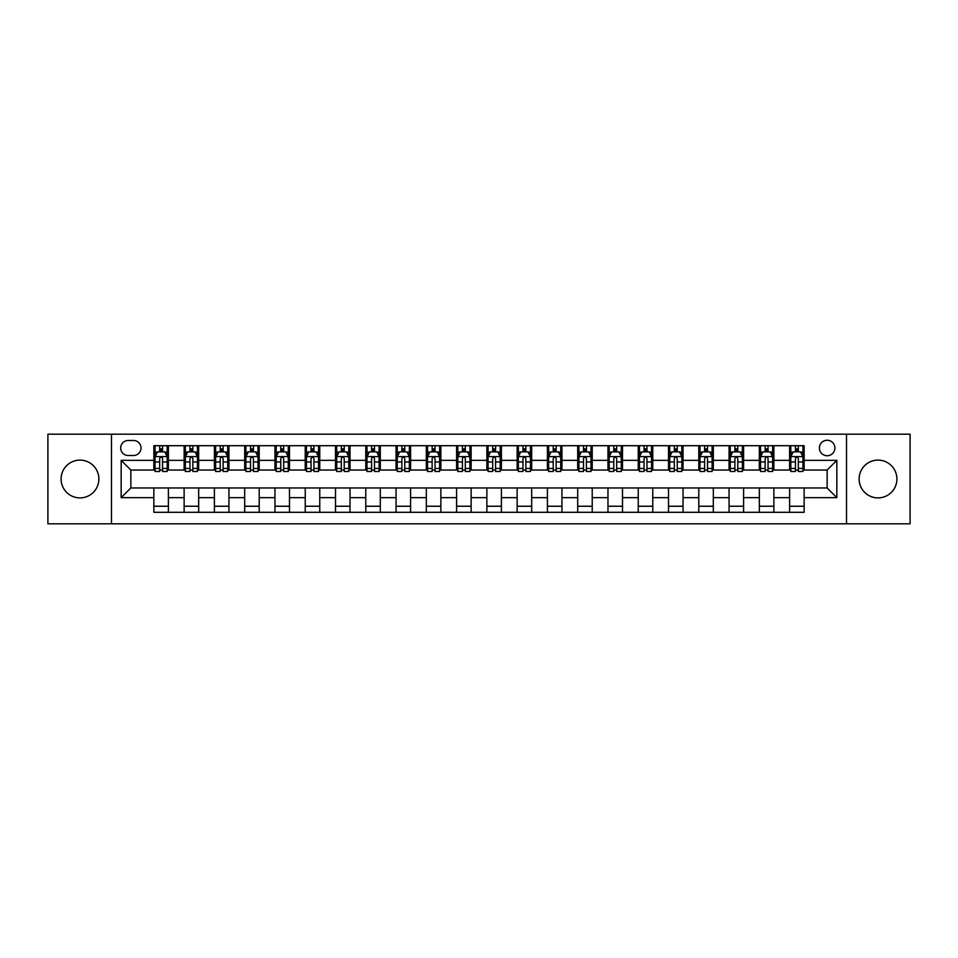 <?xml version="1.0" encoding="UTF-8"?>
<svg xmlns="http://www.w3.org/2000/svg" width="958" height="958" viewBox="0 0 958 958"><rect width="100%" height="100%" fill="white"/><g stroke="black" fill="none" stroke-linecap="round" stroke-linejoin="round"><path stroke-width="1.44" d="M878.007 460.103A18.897 18.897 0 0 0 859.122 479A18.897 18.897 0 0 0 878.007 497.897A18.897 18.897 0 0 0 896.904 479A18.897 18.897 0 0 0 878.007 460.103M79.993 460.103A18.897 18.897 0 0 0 61.096 479A18.897 18.897 0 0 0 79.993 497.897A18.897 18.897 0 0 0 98.878 479A18.897 18.897 0 0 0 79.993 460.103M827.149 440.249A7.748 7.748 0 0 0 819.401 447.997A7.748 7.748 0 0 0 827.149 455.745A7.748 7.748 0 0 0 834.897 447.997A7.748 7.748 0 0 0 827.149 440.249M846.525 523.81L910.1 523.81L910.1 434.19L846.525 434.19L846.525 523.81L111.475 523.81L111.475 434.19L47.9 434.19L47.9 523.81L111.475 523.81M128.18 455.505L133.509 455.505A7.508 7.508 0 0 0 141.018 447.997A7.508 7.508 0 0 0 133.509 440.488L128.18 440.488A7.508 7.508 0 0 0 120.684 447.997A7.508 7.508 0 0 0 128.18 455.505M846.525 434.19L111.475 434.19M153.855 497.645L121.163 497.645L121.163 460.355L153.855 460.355L153.855 470.043L130.851 470.043L130.851 487.957L153.855 487.957L153.855 512.302L804.145 512.302L804.145 487.957L827.149 487.957L827.149 470.043L804.145 470.043L804.145 460.355L836.837 460.355L836.837 497.645L804.145 497.645M804.145 460.355L804.145 445.698L153.855 445.698L153.855 460.355M789.608 445.698L789.608 470.043L790.817 470.043M795.427 470.043L798.325 470.043M802.936 470.043L804.145 470.043M789.608 470.043L772.651 470.043M759.335 445.698L759.335 470.043L760.544 470.043M765.155 470.043L768.053 470.043M759.335 470.043L742.378 470.043M729.062 445.698L729.062 470.043L730.271 470.043M734.87 470.043L737.78 470.043M729.062 470.043L712.105 470.043M698.789 445.698L698.789 470.043L699.999 470.043M704.597 470.043L707.507 470.043M698.789 470.043L681.833 470.043M668.516 445.698L668.516 470.043L669.726 470.043M674.324 470.043L677.234 470.043M668.516 470.043L651.56 470.043M638.244 445.698L638.244 470.043L639.453 470.043M644.051 470.043L646.961 470.043M638.244 470.043L621.287 470.043M607.971 445.698L607.971 470.043L609.18 470.043M613.779 470.043L616.689 470.043M607.971 470.043L591.014 470.043M577.698 445.698L577.698 470.043L578.907 470.043M583.506 470.043L586.416 470.043M577.698 470.043L560.741 470.043M547.413 445.698L547.413 470.043L548.635 470.043M553.233 470.043L556.143 470.043M547.413 470.043L530.469 470.043M517.14 445.698L517.14 470.043L518.362 470.043M522.96 470.043L525.858 470.043M517.14 470.043L500.196 470.043M486.868 445.698L486.868 470.043L488.077 470.043M492.687 470.043L495.585 470.043M486.868 470.043L469.923 470.043M456.595 445.698L456.595 470.043L457.804 470.043M462.415 470.043L465.313 470.043M456.595 470.043L439.638 470.043M426.322 445.698L426.322 470.043L427.531 470.043M432.142 470.043L435.04 470.043M426.322 470.043L409.365 470.043M396.049 445.698L396.049 470.043L397.259 470.043M401.857 470.043L404.767 470.043M396.049 470.043L379.093 470.043M365.776 445.698L365.776 470.043L366.986 470.043M371.584 470.043L374.494 470.043M365.776 470.043L348.82 470.043M335.504 445.698L335.504 470.043L336.713 470.043M341.311 470.043L344.221 470.043M335.504 470.043L318.547 470.043M305.231 445.698L305.231 470.043L306.44 470.043M311.039 470.043L313.949 470.043M305.231 470.043L288.274 470.043M274.958 445.698L274.958 470.043L276.167 470.043M280.766 470.043L283.676 470.043M274.958 470.043L258.001 470.043M244.685 445.698L244.685 470.043L245.895 470.043M250.493 470.043L253.403 470.043M244.685 470.043L227.729 470.043M214.4 445.698L214.4 470.043L215.622 470.043M220.22 470.043L223.13 470.043M214.4 470.043L197.456 470.043M184.128 445.698L184.128 470.043L185.349 470.043M189.947 470.043L192.845 470.043M184.128 470.043L167.183 470.043M153.855 470.043L155.064 470.043M159.675 470.043L162.573 470.043M153.855 487.957L168.392 487.957L168.392 512.302M804.145 487.957L168.392 487.957M168.392 445.698L168.392 470.043M153.855 451.757L155.064 451.757M159.675 451.757L162.573 451.757M167.183 451.757L168.392 451.757M153.855 506.243L168.392 506.243M184.128 487.957L184.128 512.302M198.665 445.698L198.665 470.043M184.128 451.757L185.349 451.757M189.947 451.757L192.845 451.757M197.456 451.757L198.665 451.757M198.665 487.957L198.665 512.302M184.128 506.243L198.665 506.243M214.4 487.957L214.4 512.302M228.938 487.957L228.938 512.302M214.4 506.243L228.938 506.243M228.938 445.698L228.938 470.043M214.4 451.757L215.622 451.757M220.22 451.757L223.13 451.757M227.729 451.757L228.938 451.757M244.685 487.957L244.685 512.302M259.211 487.957L259.211 512.302M244.685 506.243L259.211 506.243M259.211 445.698L259.211 470.043M244.685 451.757L245.895 451.757M250.493 451.757L253.403 451.757M258.001 451.757L259.211 451.757M274.958 487.957L274.958 512.302M289.484 487.957L289.484 512.302M274.958 506.243L289.484 506.243M289.484 445.698L289.484 470.043M274.958 451.757L276.167 451.757M280.766 451.757L283.676 451.757M288.274 451.757L289.484 451.757M305.231 487.957L305.231 512.302M319.756 487.957L319.756 512.302M305.231 506.243L319.756 506.243M319.756 445.698L319.756 470.043M305.231 451.757L306.44 451.757M311.039 451.757L313.949 451.757M318.547 451.757L319.756 451.757M335.504 487.957L335.504 512.302M350.029 487.957L350.029 512.302M335.504 506.243L350.029 506.243M350.029 445.698L350.029 470.043M335.504 451.757L336.713 451.757M341.311 451.757L344.221 451.757M348.82 451.757L350.029 451.757M365.776 487.957L365.776 512.302M380.302 487.957L380.302 512.302M365.776 506.243L380.302 506.243M380.302 445.698L380.302 470.043M365.776 451.757L366.986 451.757M371.584 451.757L374.494 451.757M379.093 451.757L380.302 451.757M396.049 487.957L396.049 512.302M410.587 487.957L410.587 512.302M396.049 506.243L410.587 506.243M410.587 445.698L410.587 470.043M396.049 451.757L397.259 451.757M401.857 451.757L404.767 451.757M409.365 451.757L410.587 451.757M426.322 487.957L426.322 512.302M440.86 487.957L440.86 512.302M426.322 506.243L440.86 506.243M440.86 445.698L440.86 470.043M426.322 451.757L427.531 451.757M432.142 451.757L435.04 451.757M439.638 451.757L440.86 451.757M456.595 487.957L456.595 512.302M471.132 487.957L471.132 512.302M456.595 506.243L471.132 506.243M471.132 445.698L471.132 470.043M456.595 451.757L457.804 451.757M462.415 451.757L465.313 451.757M469.923 451.757L471.132 451.757M486.868 487.957L486.868 512.302M501.405 487.957L501.405 512.302M486.868 506.243L501.405 506.243M501.405 445.698L501.405 470.043M486.868 451.757L488.077 451.757M492.687 451.757L495.585 451.757M500.196 451.757L501.405 451.757M517.14 487.957L517.14 512.302M531.678 487.957L531.678 512.302M517.14 506.243L531.678 506.243M531.678 445.698L531.678 470.043M517.14 451.757L518.362 451.757M522.96 451.757L525.858 451.757M530.469 451.757L531.678 451.757M547.413 487.957L547.413 512.302M561.951 487.957L561.951 512.302M547.413 506.243L561.951 506.243M561.951 445.698L561.951 470.043M547.413 451.757L548.635 451.757M553.233 451.757L556.143 451.757M560.741 451.757L561.951 451.757M577.698 487.957L577.698 512.302M592.224 487.957L592.224 512.302M577.698 506.243L592.224 506.243M592.224 445.698L592.224 470.043M577.698 451.757L578.907 451.757M583.506 451.757L586.416 451.757M591.014 451.757L592.224 451.757M607.971 487.957L607.971 512.302M622.496 487.957L622.496 512.302M607.971 506.243L622.496 506.243M622.496 445.698L622.496 470.043M607.971 451.757L609.18 451.757M613.779 451.757L616.689 451.757M621.287 451.757L622.496 451.757M638.244 487.957L638.244 512.302M652.769 487.957L652.769 512.302M638.244 506.243L652.769 506.243M652.769 445.698L652.769 470.043M638.244 451.757L639.453 451.757M644.051 451.757L646.961 451.757M651.56 451.757L652.769 451.757M668.516 487.957L668.516 512.302M683.042 487.957L683.042 512.302M668.516 506.243L683.042 506.243M683.042 445.698L683.042 470.043M668.516 451.757L669.726 451.757M674.324 451.757L677.234 451.757M681.833 451.757L683.042 451.757M698.789 487.957L698.789 512.302M713.315 487.957L713.315 512.302M698.789 506.243L713.315 506.243M713.315 445.698L713.315 470.043M698.789 451.757L699.999 451.757M704.597 451.757L707.507 451.757M712.105 451.757L713.315 451.757M729.062 487.957L729.062 512.302M743.6 487.957L743.6 512.302M729.062 506.243L743.6 506.243M743.6 445.698L743.6 470.043M729.062 451.757L730.271 451.757M734.87 451.757L737.78 451.757M742.378 451.757L743.6 451.757M759.335 487.957L759.335 512.302M773.872 487.957L773.872 512.302M759.335 506.243L773.872 506.243M773.872 445.698L773.872 470.043M759.335 451.757L760.544 451.757M765.155 451.757L768.053 451.757M772.651 451.757L773.872 451.757M789.608 487.957L789.608 512.302M789.608 506.243L804.145 506.243M789.608 451.757L790.817 451.757M795.427 451.757L798.325 451.757M802.936 451.757L804.145 451.757M130.851 470.043L121.163 460.355M130.851 487.957L121.163 497.645M836.837 460.355L827.149 470.043M836.837 497.645L827.149 487.957M162.573 448.847L159.675 448.847M167.183 468.45L162.573 468.45L162.573 471.492L167.183 471.492L167.183 456.715L164.752 451.877L157.495 451.877L155.064 456.715L155.064 471.492L159.675 471.492L159.675 468.45L155.064 468.45M155.064 456.715L155.064 445.698M167.183 456.715L167.183 445.698M159.675 451.877L159.675 445.698M162.573 445.698L162.573 451.877M162.573 468.45L162.573 458.535C161.615 456.667 160.645 456.667 159.675 458.535L159.675 468.45M192.845 448.847L189.947 448.847M197.456 468.45L192.845 468.45L192.845 471.492L197.456 471.492L197.456 456.715L195.037 451.877L187.768 451.877L185.349 456.715L185.349 471.492L189.947 471.492L189.947 468.45L185.349 468.45M185.349 456.715L185.349 445.698M197.456 456.715L197.456 445.698M189.947 451.877L189.947 445.698M192.845 445.698L192.845 451.877M192.845 468.45L192.845 458.535C191.887 456.667 190.917 456.667 189.947 458.535L189.947 468.45M223.13 448.847L220.22 448.847M227.729 468.45L223.13 468.45L223.13 471.492L227.729 471.492L227.729 456.715L225.31 451.877L218.041 451.877L215.622 456.715L215.622 471.492L220.22 471.492L220.22 468.45L215.622 468.45M215.622 456.715L215.622 445.698M227.729 456.715L227.729 445.698M220.22 451.877L220.22 445.698M223.13 445.698L223.13 451.877M223.13 468.45L223.13 458.535C222.16 456.667 221.19 456.667 220.22 458.535L220.22 468.45M253.403 448.847L250.493 448.847M258.001 468.45L253.403 468.45L253.403 471.492L258.001 471.492L258.001 456.715L255.582 451.877L248.314 451.877L245.895 456.715L245.895 471.492L250.493 471.492L250.493 468.45L245.895 468.45M245.895 456.715L245.895 445.698M258.001 456.715L258.001 445.698M250.493 451.877L250.493 445.698M253.403 445.698L253.403 451.877M253.403 468.45L253.403 458.535C252.433 456.667 251.463 456.667 250.493 458.535L250.493 468.45M283.676 448.847L280.766 448.847M288.274 468.45L283.676 468.45L283.676 471.492L288.274 471.492L288.274 456.715L285.855 451.877L278.586 451.877L276.167 456.715L276.167 471.492L280.766 471.492L280.766 468.45L276.167 468.45M276.167 456.715L276.167 445.698M288.274 456.715L288.274 445.698M280.766 451.877L280.766 445.698M283.676 445.698L283.676 451.877M283.676 468.45L283.676 458.535C282.706 456.667 281.736 456.667 280.766 458.535L280.766 468.45M313.949 448.847L311.039 448.847M318.547 468.45L313.949 468.45L313.949 471.492L318.547 471.492L318.547 456.715L316.128 451.877L308.859 451.877L306.44 456.715L306.44 471.492L311.039 471.492L311.039 468.45L306.44 468.45M306.44 456.715L306.44 445.698M318.547 456.715L318.547 445.698M311.039 451.877L311.039 445.698M313.949 445.698L313.949 451.877M313.949 468.45L313.949 458.535C312.979 456.667 312.009 456.667 311.039 458.535L311.039 468.45M344.221 448.847L341.311 448.847M348.82 468.45L344.221 468.45L344.221 471.492L348.82 471.492L348.82 456.715L346.401 451.877L339.132 451.877L336.713 456.715L336.713 471.492L341.311 471.492L341.311 468.45L336.713 468.45M336.713 456.715L336.713 445.698M348.82 456.715L348.82 445.698M341.311 451.877L341.311 445.698M344.221 445.698L344.221 451.877M344.221 468.45L344.221 458.535C343.251 456.667 342.281 456.667 341.311 458.535L341.311 468.45M374.494 448.847L371.584 448.847M379.093 468.45L374.494 468.45L374.494 471.492L379.093 471.492L379.093 456.715L376.674 451.877L369.405 451.877L366.986 456.715L366.986 471.492L371.584 471.492L371.584 468.45L366.986 468.45M366.986 456.715L366.986 445.698M379.093 456.715L379.093 445.698M371.584 451.877L371.584 445.698M374.494 445.698L374.494 451.877M374.494 468.45L374.494 458.535C373.524 456.667 372.554 456.667 371.584 458.535L371.584 468.45M404.767 448.847L401.857 448.847M409.365 468.45L404.767 468.45L404.767 471.492L409.365 471.492L409.365 456.715L406.946 451.877L399.678 451.877L397.259 456.715L397.259 471.492L401.857 471.492L401.857 468.45L397.259 468.45M397.259 456.715L397.259 445.698M409.365 456.715L409.365 445.698M401.857 451.877L401.857 445.698M404.767 445.698L404.767 451.877M404.767 468.45L404.767 458.535C403.797 456.667 402.827 456.667 401.857 458.535L401.857 468.45M435.04 448.847L432.142 448.847M439.638 468.45L435.04 468.45L435.04 471.492L439.638 471.492L439.638 456.715L437.219 451.877L429.95 451.877L427.531 456.715L427.531 471.492L432.142 471.492L432.142 468.45L427.531 468.45M427.531 456.715L427.531 445.698M439.638 456.715L439.638 445.698M432.142 451.877L432.142 445.698M435.04 445.698L435.04 451.877M435.04 468.45L435.04 458.535C434.07 456.667 433.112 456.667 432.142 458.535L432.142 468.45M465.313 448.847L462.415 448.847M469.923 468.45L465.313 468.45L465.313 471.492L469.923 471.492L469.923 456.715L467.492 451.877L460.235 451.877L457.804 456.715L457.804 471.492L462.415 471.492L462.415 468.45L457.804 468.45M457.804 456.715L457.804 445.698M469.923 456.715L469.923 445.698M462.415 451.877L462.415 445.698M465.313 445.698L465.313 451.877M465.313 468.45L465.313 458.535C464.355 456.667 463.385 456.667 462.415 458.535L462.415 468.45M495.585 448.847L492.687 448.847M500.196 468.45L495.585 468.45L495.585 471.492L500.196 471.492L500.196 456.715L497.765 451.877L490.508 451.877L488.077 456.715L488.077 471.492L492.687 471.492L492.687 468.45L488.077 468.45M488.077 456.715L488.077 445.698M500.196 456.715L500.196 445.698M492.687 451.877L492.687 445.698M495.585 445.698L495.585 451.877M495.585 468.45L495.585 458.535C494.627 456.667 493.657 456.667 492.687 458.535L492.687 468.45M525.858 448.847L522.96 448.847M530.469 468.45L525.858 468.45L525.858 471.492L530.469 471.492L530.469 456.715L528.05 451.877L520.781 451.877L518.362 456.715L518.362 471.492L522.96 471.492L522.96 468.45L518.362 468.45M518.362 456.715L518.362 445.698M530.469 456.715L530.469 445.698M522.96 451.877L522.96 445.698M525.858 445.698L525.858 451.877M525.858 468.45L525.858 458.535C524.9 456.667 523.93 456.667 522.96 458.535L522.96 468.45M556.143 448.847L553.233 448.847M560.741 468.45L556.143 468.45L556.143 471.492L560.741 471.492L560.741 456.715L558.322 451.877L551.054 451.877L548.635 456.715L548.635 471.492L553.233 471.492L553.233 468.45L548.635 468.45M548.635 456.715L548.635 445.698M560.741 456.715L560.741 445.698M553.233 451.877L553.233 445.698M556.143 445.698L556.143 451.877M556.143 468.45L556.143 458.535C555.173 456.667 554.203 456.667 553.233 458.535L553.233 468.45M586.416 448.847L583.506 448.847M591.014 468.45L586.416 468.45L586.416 471.492L591.014 471.492L591.014 456.715L588.595 451.877L581.326 451.877L578.907 456.715L578.907 471.492L583.506 471.492L583.506 468.45L578.907 468.45M578.907 456.715L578.907 445.698M591.014 456.715L591.014 445.698M583.506 451.877L583.506 445.698M586.416 445.698L586.416 451.877M586.416 468.45L586.416 458.535C585.446 456.667 584.476 456.667 583.506 458.535L583.506 468.45M616.689 448.847L613.779 448.847M621.287 468.45L616.689 468.45L616.689 471.492L621.287 471.492L621.287 456.715L618.868 451.877L611.599 451.877L609.18 456.715L609.18 471.492L613.779 471.492L613.779 468.45L609.18 468.45M609.18 456.715L609.18 445.698M621.287 456.715L621.287 445.698M613.779 451.877L613.779 445.698M616.689 445.698L616.689 451.877M616.689 468.45L616.689 458.535C615.719 456.667 614.749 456.667 613.779 458.535L613.779 468.45M646.961 448.847L644.051 448.847M651.56 468.45L646.961 468.45L646.961 471.492L651.56 471.492L651.56 456.715L649.141 451.877L641.872 451.877L639.453 456.715L639.453 471.492L644.051 471.492L644.051 468.45L639.453 468.45M639.453 456.715L639.453 445.698M651.56 456.715L651.56 445.698M644.051 451.877L644.051 445.698M646.961 445.698L646.961 451.877M646.961 468.45L646.961 458.535C645.991 456.667 645.021 456.667 644.051 458.535L644.051 468.45M677.234 448.847L674.324 448.847M681.833 468.45L677.234 468.45L677.234 471.492L681.833 471.492L681.833 456.715L679.414 451.877L672.145 451.877L669.726 456.715L669.726 471.492L674.324 471.492L674.324 468.45L669.726 468.45M669.726 456.715L669.726 445.698M681.833 456.715L681.833 445.698M674.324 451.877L674.324 445.698M677.234 445.698L677.234 451.877M677.234 468.45L677.234 458.535C676.264 456.667 675.294 456.667 674.324 458.535L674.324 468.45M707.507 448.847L704.597 448.847M712.105 468.45L707.507 468.45L707.507 471.492L712.105 471.492L712.105 456.715L709.686 451.877L702.418 451.877L699.999 456.715L699.999 471.492L704.597 471.492L704.597 468.45L699.999 468.45M699.999 456.715L699.999 445.698M712.105 456.715L712.105 445.698M704.597 451.877L704.597 445.698M707.507 445.698L707.507 451.877M707.507 468.45L707.507 458.535C706.537 456.667 705.567 456.667 704.597 458.535L704.597 468.45M737.78 448.847L734.87 448.847M742.378 468.45L737.78 468.45L737.78 471.492L742.378 471.492L742.378 456.715L739.959 451.877L732.69 451.877L730.271 456.715L730.271 471.492L734.87 471.492L734.87 468.45L730.271 468.45M730.271 456.715L730.271 445.698M742.378 456.715L742.378 445.698M734.87 451.877L734.87 445.698M737.78 445.698L737.78 451.877M737.78 468.45L737.78 458.535C736.81 456.667 735.84 456.667 734.87 458.535L734.87 468.45M768.053 448.847L765.155 448.847M772.651 468.45L768.053 468.45L768.053 471.492L772.651 471.492L772.651 456.715L770.232 451.877L762.963 451.877L760.544 456.715L760.544 471.492L765.155 471.492L765.155 468.45L760.544 468.45M760.544 456.715L760.544 445.698M772.651 456.715L772.651 445.698M765.155 451.877L765.155 445.698M768.053 445.698L768.053 451.877M768.053 468.45L768.053 458.535C767.083 456.667 766.125 456.667 765.155 458.535L765.155 468.45M798.325 448.847L795.427 448.847M802.936 468.45L798.325 468.45L798.325 471.492L802.936 471.492L802.936 456.715L800.505 451.877L793.248 451.877L790.817 456.715L790.817 471.492L795.427 471.492L795.427 468.45L790.817 468.45M790.817 456.715L790.817 445.698M802.936 456.715L802.936 445.698M795.427 451.877L795.427 445.698M798.325 445.698L798.325 451.877M798.325 468.45L798.325 458.535C797.367 456.667 796.397 456.667 795.427 458.535L795.427 468.45M184.128 497.645L168.392 497.645M184.128 460.355L168.392 460.355M214.4 460.355L198.665 460.355M214.4 497.645L198.665 497.645M244.685 460.355L228.938 460.355M244.685 497.645L228.938 497.645M274.958 460.355L259.211 460.355M274.958 497.645L259.211 497.645M305.231 460.355L289.484 460.355M305.231 497.645L289.484 497.645M335.504 460.355L319.756 460.355M335.504 497.645L319.756 497.645M365.776 460.355L350.029 460.355M365.776 497.645L350.029 497.645M396.049 460.355L380.302 460.355M396.049 497.645L380.302 497.645M426.322 460.355L410.587 460.355M426.322 497.645L410.587 497.645M456.595 460.355L440.86 460.355M456.595 497.645L440.86 497.645M486.868 460.355L471.132 460.355M486.868 497.645L471.132 497.645M517.14 460.355L501.405 460.355M517.14 497.645L501.405 497.645M547.413 460.355L531.678 460.355M547.413 497.645L531.678 497.645M577.698 460.355L561.951 460.355M577.698 497.645L561.951 497.645M607.971 460.355L592.224 460.355M607.971 497.645L592.224 497.645M638.244 460.355L622.496 460.355M638.244 497.645L622.496 497.645M668.516 460.355L652.769 460.355M668.516 497.645L652.769 497.645M698.789 460.355L683.042 460.355M698.789 497.645L683.042 497.645M729.062 460.355L713.315 460.355M729.062 497.645L713.315 497.645M759.335 460.355L743.6 460.355M759.335 497.645L743.6 497.645M789.608 460.355L773.872 460.355M789.608 497.645L773.872 497.645M167.123 456.595L155.124 456.595M155.064 452.164L157.352 452.164M164.908 452.164L167.183 452.164M159.675 461.96L155.064 461.96M167.183 461.96L162.573 461.96M162.573 450.392L159.675 450.392M197.396 456.595L185.409 456.595M185.349 452.164L187.624 452.164M195.181 452.164L197.456 452.164M189.947 461.96L185.349 461.96M197.456 461.96L192.845 461.96M192.845 450.392L189.947 450.392M227.669 456.595L215.682 456.595M215.622 452.164L217.897 452.164M225.453 452.164L227.729 452.164M220.22 461.96L215.622 461.96M227.729 461.96L223.13 461.96M223.13 450.392L220.22 450.392M257.942 456.595L245.955 456.595M245.895 452.164L248.17 452.164M255.726 452.164L258.001 452.164M250.493 461.96L245.895 461.96M258.001 461.96L253.403 461.96M253.403 450.392L250.493 450.392M288.214 456.595L276.227 456.595M276.167 452.164L278.443 452.164M285.999 452.164L288.274 452.164M280.766 461.96L276.167 461.96M288.274 461.96L283.676 461.96M283.676 450.392L280.766 450.392M318.487 456.595L306.5 456.595M306.44 452.164L308.716 452.164M316.272 452.164L318.547 452.164M311.039 461.96L306.44 461.96M318.547 461.96L313.949 461.96M313.949 450.392L311.039 450.392M348.76 456.595L336.773 456.595M336.713 452.164L338.988 452.164M346.545 452.164L348.82 452.164M341.311 461.96L336.713 461.96M348.82 461.96L344.221 461.96M344.221 450.392L341.311 450.392M379.033 456.595L367.046 456.595M366.986 452.164L369.261 452.164M376.817 452.164L379.093 452.164M371.584 461.96L366.986 461.96M379.093 461.96L374.494 461.96M374.494 450.392L371.584 450.392M409.305 456.595L397.319 456.595M397.259 452.164L399.534 452.164M407.09 452.164L409.365 452.164M401.857 461.96L397.259 461.96M409.365 461.96L404.767 461.96M404.767 450.392L401.857 450.392M439.578 456.595L427.591 456.595M427.531 452.164L429.807 452.164M437.363 452.164L439.638 452.164M432.142 461.96L427.531 461.96M439.638 461.96L435.04 461.96M435.04 450.392L432.142 450.392M469.863 456.595L457.864 456.595M457.804 452.164L460.079 452.164M467.636 452.164L469.923 452.164M462.415 461.96L457.804 461.96M469.923 461.96L465.313 461.96M465.313 450.392L462.415 450.392M500.136 456.595L488.137 456.595M488.077 452.164L490.364 452.164M497.921 452.164L500.196 452.164M492.687 461.96L488.077 461.96M500.196 461.96L495.585 461.96M495.585 450.392L492.687 450.392M530.409 456.595L518.422 456.595M518.362 452.164L520.637 452.164M528.193 452.164L530.469 452.164M522.96 461.96L518.362 461.96M530.469 461.96L525.858 461.96M525.858 450.392L522.96 450.392M560.681 456.595L548.694 456.595M548.635 452.164L550.91 452.164M558.466 452.164L560.741 452.164M553.233 461.96L548.635 461.96M560.741 461.96L556.143 461.96M556.143 450.392L553.233 450.392M590.954 456.595L578.967 456.595M578.907 452.164L581.183 452.164M588.739 452.164L591.014 452.164M583.506 461.96L578.907 461.96M591.014 461.96L586.416 461.96M586.416 450.392L583.506 450.392M621.227 456.595L609.24 456.595M609.18 452.164L611.455 452.164M619.012 452.164L621.287 452.164M613.779 461.96L609.18 461.96M621.287 461.96L616.689 461.96M616.689 450.392L613.779 450.392M651.5 456.595L639.513 456.595M639.453 452.164L641.728 452.164M649.285 452.164L651.56 452.164M644.051 461.96L639.453 461.96M651.56 461.96L646.961 461.96M646.961 450.392L644.051 450.392M681.773 456.595L669.786 456.595M669.726 452.164L672.001 452.164M679.557 452.164L681.833 452.164M674.324 461.96L669.726 461.96M681.833 461.96L677.234 461.96M677.234 450.392L674.324 450.392M712.045 456.595L700.058 456.595M699.999 452.164L702.274 452.164M709.83 452.164L712.105 452.164M704.597 461.96L699.999 461.96M712.105 461.96L707.507 461.96M707.507 450.392L704.597 450.392M742.318 456.595L730.331 456.595M730.271 452.164L732.547 452.164M740.103 452.164L742.378 452.164M734.87 461.96L730.271 461.96M742.378 461.96L737.78 461.96M737.78 450.392L734.87 450.392M772.591 456.595L760.604 456.595M760.544 452.164L762.819 452.164M770.376 452.164L772.651 452.164M765.155 461.96L760.544 461.96M772.651 461.96L768.053 461.96M768.053 450.392L765.155 450.392M802.876 456.595L790.877 456.595M790.817 452.164L793.092 452.164M800.649 452.164L802.936 452.164M795.427 461.96L790.817 461.96M802.936 461.96L798.325 461.96M798.325 450.392L795.427 450.392"/></g></svg>
